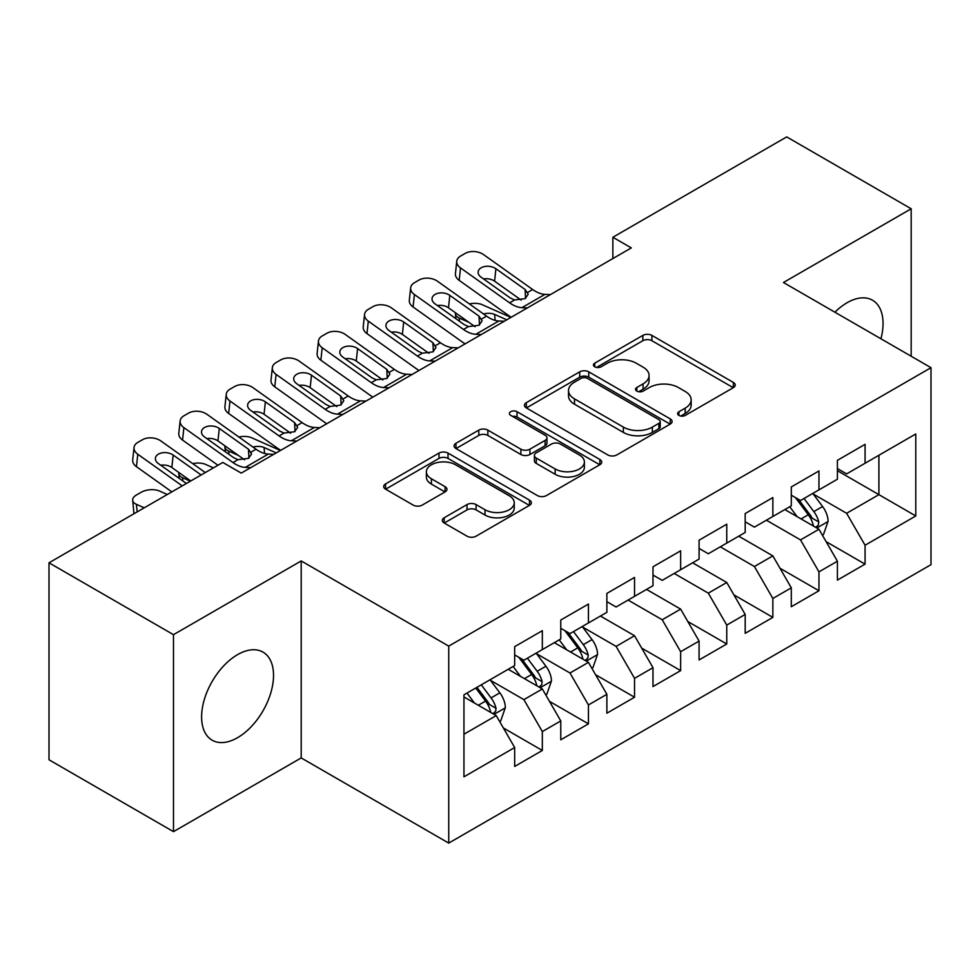 <?xml version="1.0" encoding="UTF-8"?>
<svg xmlns="http://www.w3.org/2000/svg" width="980" height="980" viewBox="0 0 980 980"><rect width="100%" height="100%" fill="white"/><g stroke="black" fill="none" stroke-linecap="round" stroke-linejoin="round"><path stroke-width="1.47" d="M678.932 415.41A4.484 2.585 0 0 0 685.265 415.41L733.346 387.651A6.394 3.7 0 0 0 735.221 385.042A6.394 3.7 0 0 0 733.346 382.421L651.896 335.393A6.394 3.7 0 0 0 642.843 335.393L594.762 363.151A4.484 2.585 0 0 0 593.439 364.989A4.484 2.585 0 0 0 594.762 366.814A4.484 2.585 0 0 0 601.095 366.814L607.318 363.225A20.482 11.821 0 0 1 636.277 363.225L643.064 367.132A20.482 11.821 0 0 1 649.066 375.499A20.482 11.821 0 0 1 643.064 383.866L636.841 387.455A4.484 2.585 0 0 0 635.53 389.281A4.484 2.585 0 0 0 636.841 391.106A4.484 2.585 0 0 0 643.174 391.106L649.397 387.517A20.482 11.821 0 0 1 678.368 387.517L685.155 391.437A20.482 11.821 0 0 1 691.157 399.803A20.482 11.821 0 0 1 685.155 408.158L678.932 411.747A4.484 2.585 0 0 0 677.621 413.585A4.484 2.585 0 0 0 678.932 415.41L678.932 411.747M237.577 737.683A50.862 29.363 120 0 0 270.799 692.872A50.862 29.363 120 0 0 262.995 652.117A50.862 29.363 120 0 0 237.577 654.64A50.862 29.363 120 0 0 204.342 699.451A50.862 29.363 120 0 0 212.146 740.206A50.862 29.363 120 0 0 237.577 737.683M880.934 338.774A50.862 29.363 120 0 0 872.519 300.223A50.862 29.363 120 0 0 847.088 302.734A50.862 29.363 120 0 0 834.923 312.216M444.173 517.771A6.394 3.7 0 0 0 442.299 520.38A6.394 3.7 0 0 0 444.173 522.989L467.019 536.183A6.394 3.7 0 0 0 476.072 536.183L529.47 505.362A6.394 3.7 0 0 0 531.344 502.74A6.394 3.7 0 0 0 529.47 500.131L448.019 453.103A6.394 3.7 0 0 0 438.966 453.103L385.557 483.936A6.394 3.7 0 0 0 383.682 486.546A6.394 3.7 0 0 0 385.557 489.155L413.168 505.092A6.394 3.7 0 0 0 422.221 505.092L445.067 491.899A6.394 3.7 0 0 0 446.954 489.29A6.394 3.7 0 0 0 445.067 486.68L431.384 478.767A17.126 9.886 0 0 1 426.374 471.784A17.126 9.886 0 0 1 436.933 462.646A17.126 9.886 0 0 1 455.59 464.79L509.22 495.758A17.126 9.886 0 0 1 514.243 502.74A17.126 9.886 0 0 1 503.671 511.879A17.126 9.886 0 0 1 485.014 509.735L476.072 504.577A6.394 3.7 0 0 0 467.019 504.577L444.173 517.771L444.173 522.989M173.485 634.673L173.485 831.653L301.203 757.92L301.203 560.94L173.485 634.673L49 562.802L222.815 462.45L241.264 473.095L631.316 247.903L612.868 237.258L612.868 258.549M301.203 560.94L448.73 646.114L931 367.684L931 564.664L448.73 843.094L448.73 646.114M911.18 356.242L911.18 208.777L783.461 282.51L931 367.684M911.18 208.777L786.695 136.906L612.868 237.258M607.772 454.928A6.394 3.7 0 0 0 616.824 454.928L670.222 424.095A6.394 3.7 0 0 0 672.096 421.486A6.394 3.7 0 0 0 670.222 418.877L588.76 371.837A6.394 3.7 0 0 0 579.707 371.837L526.309 402.67A6.394 3.7 0 0 0 524.435 405.291A6.394 3.7 0 0 0 526.309 407.901L607.772 454.928M512.479 416.377A4.484 2.585 0 0 1 517.036 417.015L517.036 411.686L599.846 459.498A6.394 3.7 0 0 1 601.72 462.119A6.394 3.7 0 0 1 599.846 464.728L546.448 495.562A6.394 3.7 0 0 1 537.395 495.562L455.933 448.522L455.933 443.303A6.394 3.7 0 0 0 454.059 445.912A6.394 3.7 0 0 0 455.933 448.522M455.933 443.303L478.791 430.11A6.394 3.7 0 0 1 487.844 430.11L520.882 449.183A6.394 3.7 0 0 0 529.923 449.183L545.088 440.424A6.394 3.7 0 0 0 546.963 437.815A6.394 3.7 0 0 0 545.088 435.206L510.69 415.349A4.484 2.585 0 0 1 509.38 413.511A4.484 2.585 0 0 1 512.148 411.122A4.484 2.585 0 0 1 517.036 411.686M837.41 470.706L878.901 494.655L878.901 455.259L915.786 433.969L865.071 463.246L865.071 444.344L837.41 460.318L837.41 479.22L818.962 489.865L818.962 470.964L791.301 486.938L791.301 505.839L772.853 516.485L772.853 497.583L745.192 513.557L745.192 532.459L726.756 543.104L726.756 524.202L699.083 540.176L699.083 559.078L680.647 569.723L680.647 550.821L652.986 566.795L652.986 585.697L634.538 596.342L634.538 577.441L606.877 593.415L606.877 612.316L588.441 622.962L588.441 604.06L560.768 620.034L560.768 638.936L542.332 649.581L542.332 630.679L514.672 646.653L514.672 665.555L463.944 694.832L463.944 776.822L514.672 747.532L496.223 715.596L463.944 696.964M915.786 433.969L915.786 515.958L865.071 545.235L846.622 513.287L813.204 493.994M826.116 541.646L865.071 564.137L865.071 545.235M865.071 564.137L837.41 580.111L837.41 561.209L818.962 571.855L800.525 539.907L766.397 520.209M780.007 568.265L818.962 590.756L818.962 571.855M818.962 590.756L791.301 606.73L791.301 587.829L772.853 598.474L754.416 566.526L720.3 546.828M733.898 594.885L772.853 617.376L772.853 598.474M772.853 617.376L745.192 633.337L745.192 614.448L726.756 625.093L708.307 593.145L674.191 573.447M687.789 621.504L726.756 643.995L726.756 625.093M726.756 643.995L699.083 659.957L699.083 641.067L680.647 651.712L662.211 619.764L628.082 600.066M641.692 648.123L680.647 670.614L680.647 651.712M680.647 670.614L652.986 686.576L652.986 667.686L634.538 678.332L616.101 646.384L582.671 627.09M595.583 674.73L634.538 697.233L634.538 678.332M634.538 697.233L606.877 713.195L606.877 694.306L588.441 704.951L569.993 673.003L536.562 653.709M549.474 701.349L588.441 723.853L588.441 704.951M588.441 723.853L560.768 739.814L560.768 720.925L542.332 731.57L523.884 699.622L490.466 680.328M503.377 727.969L542.332 750.472L542.332 731.57M542.332 750.472L514.672 766.433L514.672 747.532M514.672 654.897L523.884 660.226L542.332 649.581M463.944 734.228L496.223 715.596M560.768 628.29L569.993 633.607L588.441 622.962M523.884 699.622L542.332 688.977L508.216 669.279M560.768 720.925L542.332 688.977M606.877 601.671L616.101 606.988L634.538 596.342M569.993 673.003L588.441 662.358L554.312 642.66M606.877 694.306L588.441 662.358M652.986 575.052L662.211 580.368L680.647 569.723M616.101 646.384L634.538 635.738L600.422 616.04M652.986 667.686L634.538 635.738M699.083 548.433L708.307 553.749L726.756 543.104M662.211 619.764L680.647 609.119L646.53 589.421M699.083 641.067L680.647 609.119M745.192 521.813L754.416 527.13L772.853 516.485M708.307 593.145L726.756 582.5L692.627 562.802M745.192 614.448L726.756 582.5M791.301 495.194L800.525 500.511L818.962 489.865M754.416 566.526L772.853 555.88L738.736 536.183M791.301 587.829L772.853 555.88M837.41 468.575L846.622 473.891L865.071 463.246M800.525 539.907L818.962 529.261L784.845 509.563M837.41 561.209L818.962 529.261M49 562.802L49 759.782L173.485 831.653M301.203 757.92L448.73 843.094M846.622 513.287L878.901 494.655L915.786 515.958M680.72 416.047L685.155 413.487A20.482 11.821 0 0 0 691.157 405.12L691.157 399.803M649.066 375.499L649.066 380.828A20.482 11.821 0 0 1 643.064 389.183L638.629 391.743M733.273 387.7L651.896 340.721A6.394 3.7 0 0 0 642.843 340.721L596.551 367.439M670.136 424.144L588.76 377.165A6.394 3.7 0 0 0 579.707 377.165L526.395 407.95M658.903 423.311A4.484 2.585 0 0 0 660.214 421.486A4.484 2.585 0 0 0 658.903 419.661L587.4 378.378A4.484 2.585 0 0 0 581.067 378.378L574.501 382.163A20.482 11.821 0 0 0 568.51 390.518A20.482 11.821 0 0 0 574.501 398.885L623.378 427.109A20.482 11.821 0 0 0 652.349 427.109L658.903 423.311L658.903 428.64A4.484 2.585 0 0 0 660.214 426.815L660.214 421.486M568.51 390.518L568.51 395.846A20.482 11.821 0 0 0 574.501 404.213L574.501 398.885M658.903 428.64L652.349 432.425A20.482 11.821 0 0 1 623.378 432.425L574.501 404.213M456.019 448.571L478.791 435.426L478.791 430.11M546.963 437.815L546.963 443.144A6.394 3.7 0 0 1 545.088 445.753L529.923 454.5A6.394 3.7 0 0 1 520.882 454.5L487.844 435.426A6.394 3.7 0 0 0 478.791 435.426M517.036 417.015L599.76 464.777M555.158 468.967A17.126 9.886 0 0 0 573.815 471.111A17.126 9.886 0 0 0 584.386 461.984A17.126 9.886 0 0 0 579.364 454.99L560.474 444.087A6.394 3.7 0 0 0 551.422 444.087L536.268 452.834A6.394 3.7 0 0 0 534.394 455.455A6.394 3.7 0 0 0 536.268 458.064L555.158 468.967L555.158 474.296A17.126 9.886 0 0 0 573.815 476.439A17.126 9.886 0 0 0 584.386 467.313L584.386 461.984M534.394 455.455L534.394 460.772A6.394 3.7 0 0 0 536.268 463.393L536.268 458.064M555.158 474.296L536.268 463.393M514.243 502.74L514.243 508.069A17.126 9.886 0 0 1 503.671 517.195A17.126 9.886 0 0 1 485.014 515.051L476.072 509.894A6.394 3.7 0 0 0 467.019 509.894L444.259 523.038M426.374 471.784L426.374 477.101A17.126 9.886 0 0 0 431.384 484.096L431.384 478.767M444.994 491.948L431.384 484.096M529.396 505.411L448.019 458.42A6.394 3.7 0 0 0 438.966 458.42L385.642 489.204M822.379 535.178L823.482 534.529L828.088 521.225A17.285 9.972 -120 0 0 822.575 506.513L812.788 493.43M510.911 317.41L482.234 304.707A13.046 6.615 -5.4 0 0 469.371 303.923M797.169 516.681L789.733 506.746M468.869 322.31L459.191 318.01L459.498 321.256M786.242 510.372L785.397 509.245M815.703 527.387L818.386 524.974L818.766 521.96A17.285 9.972 -120 0 0 813.817 511.572L804.017 498.489M798.431 499.31L810.534 515.456A8.808 5.084 60 0 1 812.126 518.126L818.766 521.96M455.504 312.804A13.046 6.615 -5.4 0 0 455.43 313.918A13.046 6.615 -5.4 0 0 459.191 318.01M483.495 313.968A10.437 5.292 174.6 0 1 494.582 314.409L506.758 319.811M795.393 497.558L808.28 514.757A17.285 9.972 60 0 1 813.229 525.158L813.584 526.15M527.35 307.928L521.899 307.671A32.597 18.828 60 0 1 509.612 302.832L460.514 267.908L459.191 280.366A13.046 8.342 -173.9 0 1 455.443 273.653L456.766 261.207A13.046 8.342 6.1 0 0 460.514 267.908M511.229 317.238A48.902 28.236 60 0 1 508.277 315.291L459.191 280.366M550.393 294.613L544.954 294.368A32.597 18.828 60 0 1 532.667 289.529L483.569 254.604A13.046 8.342 6.1 0 0 465.182 253.404L460.576 256.074A13.046 8.342 6.1 0 0 456.766 261.207M525.549 298.386L525.109 289.504L528.196 294.221L525.158 298.631L514.574 299.966L510.36 298.018L481.156 277.242A10.437 6.676 -173.9 0 1 478.154 271.877A10.437 6.676 -173.9 0 1 481.205 267.773A10.437 6.676 -173.9 0 1 495.905 268.728L494.582 281.174L521.176 300.101M494.582 281.174A10.437 6.676 6.1 0 0 483.532 278.933M525.109 289.504L495.905 268.728M481.241 334.548L475.79 334.29A32.597 18.828 60 0 1 463.503 329.452L414.405 294.527L413.082 306.985A13.046 8.342 -173.9 0 1 409.334 300.272L410.669 287.814A13.046 8.342 6.1 0 0 414.405 294.527M465.12 343.858A48.902 28.236 60 0 1 462.18 341.91L413.082 306.985M504.296 321.232L498.845 320.987A32.597 18.828 60 0 1 486.558 316.148L437.46 281.223A13.046 8.342 6.1 0 0 419.085 280.023L414.466 282.693A13.046 8.342 6.1 0 0 410.669 287.814M479.453 325.005L479.012 316.124L482.099 320.84L479.049 325.25L468.477 326.585L464.251 324.637L435.047 303.861A10.437 6.676 -173.9 0 1 432.045 298.496A10.437 6.676 -173.9 0 1 435.096 294.392A10.437 6.676 -173.9 0 1 449.796 295.348L448.473 307.793L475.08 326.72M448.473 307.793A10.437 6.676 6.1 0 0 437.423 305.552M479.012 316.124L449.796 295.348M435.132 361.167L429.681 360.91A32.597 18.828 60 0 1 417.394 356.071L368.309 321.146L366.973 333.604A13.046 8.342 -173.9 0 1 363.225 326.891L364.56 314.433A13.046 8.342 6.1 0 0 368.309 321.146M419.011 370.477A48.902 28.236 60 0 1 416.071 368.529L366.973 333.604M458.187 347.851L452.736 347.606A32.597 18.828 60 0 1 440.449 342.767L391.351 307.843A13.046 8.342 6.1 0 0 372.976 306.642L368.37 309.3A13.046 8.342 6.1 0 0 364.56 314.433M433.344 351.624L432.903 342.743L435.99 347.459L432.94 351.869L422.368 353.204L418.142 351.257L388.938 330.481A10.437 6.676 -173.9 0 1 385.949 325.115A10.437 6.676 -173.9 0 1 388.987 321.011A10.437 6.676 -173.9 0 1 403.699 321.967L402.363 334.413L428.971 353.339M402.363 334.413A10.437 6.676 6.1 0 0 391.326 332.171M432.903 342.743L403.699 321.967M389.023 387.786L383.584 387.529A32.597 18.828 60 0 1 371.298 382.69L322.2 347.765L320.864 360.224A13.046 8.342 -173.9 0 1 317.128 353.51L318.451 341.052A13.046 8.342 6.1 0 0 322.2 347.765M372.902 397.096A48.902 28.236 60 0 1 369.962 395.148L320.864 360.224M412.078 374.47L406.639 374.225A32.597 18.828 60 0 1 394.352 369.387L345.254 334.45A13.046 8.342 6.1 0 0 326.867 333.261L322.261 335.92A13.046 8.342 6.1 0 0 318.451 341.052M387.235 378.243L386.794 369.362L389.881 374.078L386.843 378.488L376.259 379.824L372.045 377.876L342.841 357.1A10.437 6.676 -173.9 0 1 339.84 351.734A10.437 6.676 -173.9 0 1 342.89 347.63A10.437 6.676 -173.9 0 1 357.59 348.574L356.255 361.032L382.862 379.958M356.255 361.032A10.437 6.676 6.1 0 0 345.217 358.79M386.794 369.362L357.59 348.574M342.927 414.405L337.475 414.148A32.597 18.828 60 0 1 325.188 409.309L276.091 374.385L274.768 386.843A13.046 8.342 -173.9 0 1 271.019 380.13L272.342 367.672A13.046 8.342 6.1 0 0 276.091 374.385M326.805 423.715A48.902 28.236 60 0 1 323.865 421.768L274.768 386.843M365.981 401.09L360.53 400.832A32.597 18.828 60 0 1 348.243 396.006L299.145 361.069A13.046 8.342 6.1 0 0 280.77 359.88L276.152 362.539A13.046 8.342 6.1 0 0 272.342 367.672M341.126 404.863L340.685 395.969L343.784 400.698L340.734 405.108L330.15 406.443L325.936 404.495L296.732 383.719A10.437 6.676 -173.9 0 1 293.731 378.354A10.437 6.676 -173.9 0 1 296.781 374.25A10.437 6.676 -173.9 0 1 311.481 375.193L310.158 387.651L336.752 406.577M310.158 387.651A10.437 6.676 6.1 0 0 299.108 385.41M340.685 395.969L311.481 375.193M591.846 668.262L592.949 667.625L597.567 654.322A17.285 9.972 -120 0 0 592.043 639.609L582.255 626.526M280.378 450.506L251.713 437.803A13.046 6.615 -5.4 0 0 238.838 437.007M566.648 649.777L559.2 639.842M238.336 455.394L228.659 451.106L228.965 454.34M555.721 643.468L554.876 642.341M585.183 660.483L587.853 658.07L588.233 655.057A17.285 9.972 -120 0 0 583.284 644.656L573.496 631.586M567.898 632.406L580.001 648.552A8.808 5.084 60 0 1 581.606 651.222L588.233 655.057M224.971 445.888A13.046 6.615 -5.4 0 0 224.898 447.015A13.046 6.615 -5.4 0 0 228.659 451.106M252.975 447.064A10.437 5.292 174.6 0 1 264.049 447.505L276.238 452.907M564.86 630.642L577.759 647.854A17.285 9.972 60 0 1 582.696 658.254L583.051 659.246M296.818 441.024L291.366 440.767A32.597 18.828 60 0 1 279.079 435.929L229.982 401.004L228.659 413.462A13.046 8.342 -173.9 0 1 224.91 406.749L226.245 394.291A13.046 8.342 6.1 0 0 229.982 401.004M280.697 450.322A48.902 28.236 60 0 1 277.757 448.387L228.659 413.462M319.872 427.709L314.421 427.452A32.597 18.828 60 0 1 302.134 422.613L253.036 387.688A13.046 8.342 6.1 0 0 234.661 386.5L230.043 389.158A13.046 8.342 6.1 0 0 226.245 394.291M295.029 431.482L294.588 422.588L297.675 427.317L294.625 431.727L284.053 433.062L279.827 431.114L250.623 410.338A10.437 6.676 -173.9 0 1 247.621 404.973A10.437 6.676 -173.9 0 1 250.672 400.869A10.437 6.676 -173.9 0 1 265.372 401.812L264.049 414.271L290.656 433.197M264.049 414.271A10.437 6.676 6.1 0 0 253.012 412.029M294.588 422.588L265.372 401.812M545.738 694.881L546.852 694.244L551.458 680.941A17.285 9.972 -120 0 0 545.946 666.229L536.146 653.145M213.42 467.877L205.604 464.422A13.046 6.615 -5.4 0 0 192.742 463.626M520.539 676.396L513.091 666.461M190.365 481.192L182.55 477.726L182.856 480.96M509.612 670.087L508.767 668.96M539.074 687.09L541.756 684.689L542.124 681.676A17.285 9.972 -120 0 0 537.187 671.276L527.387 658.205M521.801 659.026L533.892 675.171A8.808 5.084 60 0 1 535.496 677.842L542.124 681.676M178.875 472.507A13.046 6.615 -5.4 0 0 178.789 473.634A13.046 6.615 -5.4 0 0 182.55 477.726M518.763 657.261L531.65 674.473A17.285 9.972 60 0 1 536.599 684.873L536.942 685.865M250.709 467.644L245.27 467.387A32.597 18.828 60 0 1 232.983 462.548L183.885 427.623L182.55 440.069A13.046 8.342 -173.9 0 1 178.801 433.368L180.136 420.91A13.046 8.342 6.1 0 0 183.885 427.623M217.952 465.255L182.55 440.069M273.763 454.328L268.312 454.071A32.597 18.828 60 0 1 256.025 449.232L206.939 414.307A13.046 8.342 6.1 0 0 188.552 413.119L183.946 415.777A13.046 8.342 6.1 0 0 180.136 420.91M248.92 458.101L248.479 449.208L251.566 453.936L248.516 458.346L237.944 459.681L233.73 457.734L204.514 436.958A10.437 6.676 -173.9 0 1 201.525 431.592A10.437 6.676 -173.9 0 1 204.563 427.488A10.437 6.676 -173.9 0 1 219.275 428.432L217.94 440.89L244.547 459.816M217.94 440.89A10.437 6.676 6.1 0 0 206.903 438.648M248.479 449.208L219.275 428.432M499.641 721.501L500.743 720.864L505.349 707.56A17.285 9.972 -120 0 0 499.837 692.836L490.037 679.765M167.311 494.496L159.495 491.041A13.046 6.615 -5.4 0 0 141.12 492.303L136.514 494.961A13.046 6.615 -5.4 0 0 132.68 500.253A13.046 6.615 -5.4 0 0 136.453 504.345L137.163 511.903M474.43 703.015L466.995 693.081M144.256 507.812L136.453 504.345M492.965 713.71L495.647 711.308L496.027 708.295A17.285 9.972 -120 0 0 491.078 697.895L481.278 684.824M476.954 687.323L487.795 701.79A8.808 5.084 60 0 1 489.388 704.461L496.027 708.295M475.753 688.021L485.541 701.092A17.285 9.972 60 0 1 490.49 711.48L490.845 712.485M182.243 485.872L137.776 454.242L136.453 466.688A13.046 8.342 -173.9 0 1 132.704 459.988L134.027 447.529A13.046 8.342 6.1 0 0 137.776 454.242M171.843 491.874L136.453 466.688M205.298 472.568L160.83 440.927A13.046 8.342 6.1 0 0 142.443 439.738L137.837 442.397A13.046 8.342 6.1 0 0 134.027 447.529M186.396 483.483L158.417 463.577A10.437 6.676 -173.9 0 1 155.416 458.211A10.437 6.676 -173.9 0 1 158.466 454.108A10.437 6.676 -173.9 0 1 173.166 455.051L171.843 467.509L190.745 480.96M171.843 467.509A10.437 6.676 6.1 0 0 160.793 465.267M201.145 474.957L173.166 455.051M685.155 413.487L685.155 408.158M636.841 391.106L636.841 387.455M643.064 389.183L643.064 383.866M594.762 366.814L594.762 363.151M642.843 340.721L642.843 335.393M651.896 340.721L651.896 335.393M733.346 387.651L733.346 382.421M526.309 407.901L526.309 402.67M579.707 377.165L579.707 371.837M588.76 377.165L588.76 371.837M670.222 424.095L670.222 418.877M623.378 432.425L623.378 427.109M652.349 432.425L652.349 427.109M487.844 435.426L487.844 430.11M520.882 454.5L520.882 449.183M529.923 454.5L529.923 449.183M545.088 445.753L545.088 440.424M599.846 464.728L599.846 459.498M467.019 509.894L467.019 504.577M476.072 509.894L476.072 504.577M485.014 515.051L485.014 509.735M445.067 491.899L445.067 486.68M385.557 489.155L385.557 483.936M438.966 458.42L438.966 453.103M448.019 458.42L448.019 453.103M529.47 505.362L529.47 500.131M816.793 528.012L827.978 521.556M813.817 511.572L822.575 506.513M801.064 518.935L808.28 514.757M494.582 314.409L495.145 320.387M514.574 299.966L509.612 302.832M532.667 289.529L527.693 292.395M544.954 294.368L521.899 307.671M468.477 326.585L463.503 329.452M486.558 316.148L481.596 319.015M498.845 320.987L475.79 334.29M422.368 353.204L417.394 356.071M440.449 342.767L435.488 345.634M452.736 347.606L429.681 360.91M376.259 379.824L371.298 382.69M394.352 369.387L389.379 372.253M406.639 374.225L383.584 387.529M330.15 406.443L325.188 409.309M348.243 396.006L343.27 398.872M360.53 400.832L337.475 414.148M586.273 661.108L597.445 654.652M583.284 644.656L592.043 639.609M570.532 652.019L577.759 647.854M264.049 447.505L264.612 453.483M284.053 433.062L279.079 435.929M302.134 422.613L297.173 425.491M314.421 427.452L291.366 440.767M540.164 687.727L551.348 681.272M537.187 671.276L545.946 666.229M524.435 678.638L531.65 674.473M237.944 459.681L232.983 462.548M256.025 449.232L251.064 452.111M268.312 454.071L245.27 467.387M494.055 714.346L505.239 707.891M491.078 697.895L499.837 692.836M478.326 705.257L485.541 701.092M455.43 313.918L455.872 318.684M224.898 447.015L225.351 451.768M178.789 473.634L179.242 478.387M132.68 500.253L133.966 513.74"/></g></svg>
